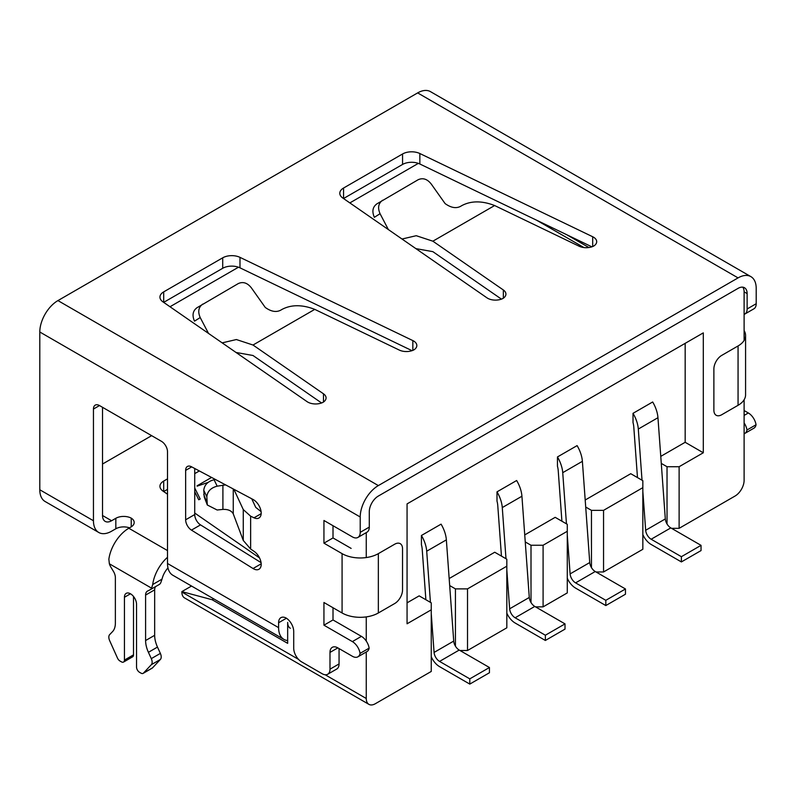 <?xml version="1.0" encoding="UTF-8"?>
<svg xmlns="http://www.w3.org/2000/svg" width="796" height="796" viewBox="0 0 796 796"><rect width="100%" height="100%" fill="white"/><g stroke="black" fill="none" stroke-linecap="round" stroke-linejoin="round"><path stroke-width="1.19" d="M585.707 507.032L591.458 510.355L603.547 510.355L603.547 571.966L642.84 549.28L642.84 480.685L630.75 473.7L585.199 500.007M603.547 510.355L642.84 487.659M525.251 541.937L531.002 545.25L543.091 545.25L543.091 606.87L567.279 592.911L567.279 524.315L555.18 517.33L524.743 534.912M543.091 545.25L567.279 531.29M449.68 585.567L455.431 588.881L467.521 588.881L467.521 650.501L506.823 627.815L506.823 559.22L494.734 552.235L449.173 578.543M467.521 588.881L506.823 566.195M290.321 628.273A12.826 7.403 120 0 1 287.664 622.402L287.664 643.347L212.094 599.716L181.866 591.617L191.528 586.035M366.26 651.984L366.26 698.49A12.826 7.403 120 0 0 368.916 704.361L184.523 597.905A12.826 7.403 -60 0 1 181.866 592.035L181.866 591.617M661.277 463.401L667.028 466.725L679.117 466.725L703.296 452.765L703.296 332.877L407.064 503.898L407.064 623.785L431.253 609.826L431.253 602.841L419.164 595.866L407.064 602.841M679.117 466.725L679.117 528.335L735.036 496.047A12.826 7.403 120 0 0 744.111 480.346L744.111 399.761M744.111 340.429L744.111 291.863A12.826 7.403 120 0 0 742.787 287.177M366.26 532.614L366.26 557.558M366.26 616.9L366.26 641.078M368.916 704.361A12.826 7.403 120 0 0 375.334 703.724L431.253 671.446L431.253 609.826M679.117 528.335L671.565 528.335M603.547 571.966L595.995 571.966M543.091 606.87L535.539 606.87M467.521 650.501L459.969 650.501M213.656 598.811L212.094 599.716M418.338 163.369L349.852 202.91M238.482 267.207L169.996 306.749M660.77 456.377L685.167 442.287L685.167 343.345M685.167 442.287L703.296 452.765M667.028 523.977L667.028 466.725M591.458 567.618L591.458 510.355M531.002 602.522L531.002 545.25M455.431 646.153L455.431 588.881M431.253 656.75A14.199 8.199 -120 0 0 439.561 666.64L469.789 684.092L489.44 672.749L489.44 667.516L459.212 650.063A7.791 4.497 -120 0 1 453.72 641.088L446.357 539.867A24.387 14.079 60 0 0 441.074 524.146L421.422 535.489L421.422 544.743A17.97 10.378 60 0 1 422.188 549.061L425.88 599.746M506.823 613.119A14.199 8.199 -120 0 0 515.131 623.009L545.36 640.462L565.011 629.119L565.011 623.885L534.783 606.433A7.791 4.497 -120 0 1 529.29 597.458L521.927 496.236A24.387 14.079 60 0 0 516.644 480.515L496.993 491.858L496.993 501.112A17.97 10.378 60 0 1 497.759 505.43L501.45 556.115M567.279 578.224A14.199 8.199 -120 0 0 575.588 588.105L605.816 605.557L625.467 594.214L625.467 588.98L595.239 571.528A7.791 4.497 -120 0 1 589.746 562.553L582.383 461.332A24.387 14.079 60 0 0 577.1 445.611L557.449 456.954L557.449 466.207A17.97 10.378 60 0 1 558.215 470.526L561.906 521.211M642.84 534.584A14.199 8.199 -120 0 0 651.158 544.474L681.386 561.926L701.037 550.583L701.037 545.35L670.809 527.897A7.791 4.497 -120 0 1 665.317 518.922L657.954 417.701A24.387 14.079 60 0 0 652.67 401.98L633.019 413.323L633.019 422.577A17.97 10.378 60 0 1 633.785 426.895L637.477 477.58M701.037 545.35L681.386 556.693L681.386 561.926M642.84 491.421L645.675 530.275A7.791 4.497 -120 0 0 651.158 539.24L681.386 556.693M633.019 413.323A24.387 14.079 60 0 1 638.302 429.044L642.024 480.217M625.467 588.98L605.816 600.323L605.816 605.557M567.279 535.081L570.105 573.896A7.791 4.497 -120 0 0 575.588 582.871L605.816 600.323M557.449 456.954A24.387 14.079 60 0 1 562.732 472.675L566.453 523.838M565.011 623.885L545.36 635.228L545.36 640.462M506.823 569.986L509.649 608.801A7.791 4.497 -120 0 0 515.131 617.776L545.36 635.228M496.993 491.858A24.387 14.079 60 0 1 502.276 507.579L505.997 558.742M489.44 667.516L469.789 678.859L469.789 684.092M431.253 613.617L434.079 652.431A7.791 4.497 -120 0 0 439.561 661.406L469.789 678.859M421.422 535.489A24.387 14.079 60 0 1 426.706 551.21L430.427 602.373M261.068 562.633L200.522 524.882A8.547 4.935 -120 0 1 194.721 514.554L185.647 519.798L185.647 470.386A8.547 4.935 -120 0 1 187.418 466.466A8.547 4.935 -120 0 1 191.458 466.755L253.048 499.47A11.114 6.418 60 0 1 253.357 499.649A11.114 6.418 60 0 1 261.217 513.092A11.114 6.418 60 0 1 258.919 518.007A11.114 6.418 60 0 1 254.014 517.808L261.188 513.659M233.865 489.281L243.268 509.569L250.641 516.186L254.014 517.808M251.745 498.784L255.735 507.39L261.098 511.619M225.616 484.903L217.159 486.177C210.89 487.819 207.448 491.331 206.831 496.734L207.308 504.992L204.244 497.052L203.766 490.286C204.383 484.893 207.826 481.371 214.094 479.739L215.437 479.5M207.308 504.992L217.159 510.007L222.91 509.4C228.064 509.211 231.517 510.694 233.258 513.848L243.268 540.444L250.641 549.041L254.014 551.31A11.114 6.418 60 0 1 261.217 564.344A11.114 6.418 60 0 1 258.919 569.269A11.114 6.418 60 0 1 253.048 568.523L191.458 530.116A8.547 4.935 -120 0 1 185.647 519.798M194.721 514.554L194.721 468.496M744.111 314.37A11.114 6.418 -120 0 0 744.827 314.052A11.114 6.418 -120 0 0 747.136 308.967L747.136 293.605A12.826 7.403 120 0 0 744.479 287.734A12.826 7.403 120 0 0 738.061 288.371L378.349 496.047A12.826 7.403 120 0 0 369.284 511.758L369.284 527.111A11.114 6.418 60 0 1 366.986 532.196L357.911 537.439A11.114 6.418 -120 0 0 360.22 532.345L369.284 527.111M333.007 525.718L333.007 537.937L351.145 548.404M333.007 607.736L333.007 619.955L361.424 636.362A11.114 6.418 60 0 1 369.135 648.143A11.114 6.418 60 0 1 366.986 651.576L357.911 656.809A11.114 6.418 -120 0 0 360.071 653.377A11.114 6.418 -120 0 0 352.359 641.596L361.424 636.362M339.056 648.581L339.056 663.934A11.114 6.418 60 0 1 336.758 669.028L327.683 674.262A11.114 6.418 -120 0 0 329.992 669.167L339.056 663.934M129.519 527.847A11.114 6.418 0 0 0 115.828 528.773L115.828 518.295L111.589 520.743A12.826 7.403 -60 0 1 105.181 521.38A12.826 7.403 -60 0 1 102.525 515.51L102.525 407.303M327.683 674.262A11.114 6.418 -120 0 1 322.131 673.715L301.575 661.844A11.114 6.418 -120 0 1 293.714 648.233L293.714 631.477A11.114 6.418 60 0 0 286.152 618.044A11.114 6.418 60 0 0 280.898 617.666A11.114 6.418 60 0 0 278.6 622.751L278.6 627.636A25.651 14.806 120 0 0 283.913 639.377A25.651 14.806 120 0 0 287.664 640.541M357.911 656.809A11.114 6.418 -120 0 1 352.359 656.262L337.842 647.884L329.992 652.422L329.992 669.167M394.677 603.547A11.114 6.418 120 0 0 402.537 589.935L402.537 548.752A11.114 6.418 120 0 0 400.229 543.668A11.114 6.418 120 0 0 394.677 544.215L378.349 553.638L378.349 612.98L394.677 603.547M333.007 619.955L323.942 625.188L323.942 602.502L342.081 612.98A25.651 14.806 0 0 0 378.349 612.98M333.007 537.937L323.942 543.17L342.081 553.638A25.651 14.806 0 0 0 378.349 553.638M360.071 653.377L369.135 648.143M323.942 625.188L352.359 641.596M329.992 652.422A11.114 6.418 60 0 1 332.29 647.327A11.114 6.418 60 0 1 337.842 647.884M323.942 543.17L323.942 520.485L352.359 536.882A11.114 6.418 -120 0 0 357.911 537.439M167.508 557.29A28.646 16.537 120 0 0 152.693 584.523L162.006 579.14L160.683 582.941A11.114 6.418 60 0 1 159.16 584.543A11.114 6.418 60 0 1 158.971 584.642M167.966 567.916A15.821 9.134 120 0 0 162.006 579.14M744.111 433.74A11.114 6.418 -120 0 0 744.827 433.422A11.114 6.418 -120 0 0 746.986 429.999A11.114 6.418 -120 0 0 744.111 422.925M744.111 410.537L748.34 412.975A11.114 6.418 60 0 1 756.051 424.756A11.114 6.418 60 0 1 753.902 428.188L744.827 433.422M746.986 429.999L756.051 424.756M738.061 345.962L721.743 355.384A11.114 6.418 120 0 0 713.883 368.996L713.883 410.189A11.114 6.418 120 0 0 716.181 415.273A11.114 6.418 120 0 0 721.743 414.726L738.061 405.303L738.061 345.962A25.651 14.806 180 0 0 745.573 335.494L745.573 394.826A25.651 14.806 180 0 1 738.061 405.303M744.111 330.559A25.651 14.806 180 0 1 745.573 335.494M747.136 308.967L756.2 303.724L756.2 288.371A25.651 14.806 120 0 0 750.887 276.63A25.651 14.806 120 0 0 738.061 277.894L378.349 485.58A25.651 14.806 120 0 0 360.22 516.992L360.22 532.345M756.2 303.724A11.114 6.418 60 0 1 753.902 308.818L744.827 314.052M323.136 402.269A11.114 6.418 180 0 1 307.754 402.079A11.114 6.418 180 0 1 307.077 401.652L162.921 301.853A12.826 7.403 180 0 1 159.946 297.107A12.826 7.403 180 0 1 163.707 291.873L222.711 257.814A12.826 7.403 180 0 1 239.984 257.357L412.835 340.589A11.114 6.418 180 0 1 416.835 345.514A11.114 6.418 180 0 1 413.91 349.862A11.114 6.418 180 0 1 399.274 350.061L314.768 309.375L253.009 345.026L323.484 393.811A11.114 6.418 180 0 1 326.061 397.92A11.114 6.418 180 0 1 323.136 402.269M412.02 350.668L239.984 267.834A12.826 7.403 0 0 0 222.711 268.282L163.707 302.351A12.826 7.403 0 0 0 163.668 302.371M321.564 402.955L253.009 355.504L236.024 352.459M591.876 246.83L419.84 163.996A12.826 7.403 0 0 0 402.567 164.444L343.564 198.512A12.826 7.403 0 0 0 343.524 198.532M501.42 299.117L432.865 251.655L415.88 248.621M196.801 307.833L238.293 283.565C243.118 281.416 247.506 282.888 251.456 287.963L265.247 307.435C271.565 311.962 277.078 312.659 281.784 309.535C291.087 304.53 302.082 304.47 314.768 309.375M202.761 304.072C198.502 307.176 197.657 311.664 200.204 317.544L194.503 321.156C191.945 315.276 192.791 310.788 197.05 307.684M419.84 153.519L592.692 236.75A11.114 6.418 180 0 1 596.692 241.676A11.114 6.418 180 0 1 593.766 246.014A11.114 6.418 180 0 1 579.13 246.223L494.624 205.537L432.865 241.188L503.341 289.973A11.114 6.418 180 0 1 505.918 294.082A11.114 6.418 180 0 1 502.992 298.43A11.114 6.418 180 0 1 487.61 298.241A11.114 6.418 180 0 1 486.933 297.813L342.777 198.015A12.826 7.403 180 0 1 339.802 193.269A12.826 7.403 180 0 1 343.564 188.035L402.567 153.976A12.826 7.403 180 0 1 419.84 153.519L419.84 163.996M750.887 276.63L430.477 91.639A25.651 14.806 120 0 0 417.651 92.903L57.939 300.59A25.651 14.806 120 0 0 39.8 332.002L39.8 489.769A25.651 14.806 120 0 0 45.113 501.51L98.764 532.484A25.651 14.806 -60 0 1 93.45 520.743L93.45 409.054A8.547 4.935 -120 0 1 95.222 405.134A8.547 4.935 -120 0 1 99.5 405.562L161.469 441.332A8.547 4.935 -120 0 1 167.508 451.81L167.508 563.498A25.651 14.806 120 0 0 172.822 575.239L283.913 639.377M376.657 203.995L418.149 179.727C422.975 177.578 427.362 179.05 431.313 184.125L445.103 203.587C451.422 208.124 456.934 208.821 461.64 205.696C470.943 200.691 481.938 200.632 494.624 205.537M382.617 200.234C378.359 203.338 377.513 207.826 380.06 213.706L374.359 217.318C371.802 211.438 372.647 206.95 376.906 203.846M432.865 241.188L416.238 235.706L402.02 239.019M388.368 229.576L380.06 213.706M115.828 528.773L111.589 531.211A25.651 14.806 -60 0 1 98.764 532.484M163.668 491.55A12.826 7.403 180 0 1 163.707 491.53L167.508 489.331M194.721 473.62L199.348 470.953M167.508 494.207L162.921 491.032A12.826 7.403 180 0 1 159.946 486.296A12.826 7.403 180 0 1 163.707 481.053L167.508 478.864M208.054 482.416L197.129 486.157M102.525 464.028L151.648 435.661M194.721 487.988L200.204 499.052L198.731 499.769L194.721 491.679M197.05 485.819L211.567 477.441M131.231 526.852L131.231 518.126A11.114 6.418 180 0 1 134.196 522.484A11.114 6.418 180 0 1 130.932 527.022L128.823 528.245A28.646 16.537 120 0 0 108.863 559.22L109.351 563.777A11.114 6.418 -120 0 0 111.062 567.458L113.45 571.409A8.547 4.935 -120 0 1 115.37 577.617L115.37 623.089A21.373 12.338 -120 0 1 112.554 631.606L109.679 634.601A6.408 3.701 60 0 0 109.649 640.631L117.49 658.093A4.279 2.468 60 0 0 119.967 661.008L121.42 661.844A4.279 2.468 60 0 0 123.549 662.053A4.279 2.468 60 0 0 124.435 660.103L124.435 597.269A8.547 4.935 -120 0 1 126.206 593.358A8.547 4.935 -120 0 1 132.793 595.647A8.547 4.935 -120 0 1 136.534 604.254L136.534 667.078A4.279 2.468 60 0 0 139.549 672.312L141.001 673.147A4.279 2.468 60 0 0 143.141 673.366A4.279 2.468 60 0 0 143.479 673.088L151.32 664.69A6.408 3.701 60 0 0 151.29 658.63L148.414 652.312A21.373 12.338 -120 0 1 145.598 640.541L145.598 595.07A8.547 4.935 -120 0 1 147.369 591.159A8.547 4.935 -120 0 1 147.519 591.07L149.907 589.886A11.114 6.418 -120 0 0 150.096 589.776A11.114 6.418 -120 0 0 151.618 588.184L152.693 584.523M259.526 557.906L194.721 513.042M253.009 345.026L236.382 339.544L222.164 342.857M208.512 333.415L200.204 317.544M115.828 518.295A11.114 6.418 180 0 1 131.231 518.126M155.668 586.553A8.547 4.935 -120 0 0 154.663 589.836L154.663 635.308A21.373 12.338 -120 0 0 157.479 647.078L160.364 653.397A6.408 3.701 60 0 1 160.384 659.456L152.543 667.854A4.279 2.468 60 0 1 152.205 668.133L143.141 673.366M133.509 596.463L133.509 654.859A4.279 2.468 60 0 1 132.624 656.819L123.549 662.053M181.866 592.035L298.55 659.396M325.146 674.759L366.26 698.49M583.975 247.576L536.484 220.154M670.809 527.897L651.158 539.24M665.317 518.922L645.675 530.275M657.954 417.701L638.302 429.044M595.239 571.528L575.588 582.871M589.746 562.553L570.105 573.896M582.383 461.332L562.732 472.675M534.783 606.433L515.131 617.776M529.29 597.458L509.649 608.801M521.927 496.236L502.276 507.579M459.212 650.063L439.561 661.406M453.72 641.088L434.079 652.431M446.357 539.867L426.706 551.21M214.094 479.739L217.159 486.177M253.048 568.523L261.197 563.817M200.522 524.882L191.458 530.116M191.697 466.884L185.647 470.386M203.766 494.435L206.831 502.385M206.831 496.734L203.766 490.286M222.91 485.152L222.91 509.4M250.641 516.186L250.641 549.041M243.268 509.569L243.268 540.444M233.258 488.963L233.258 513.848M342.081 553.638L342.081 612.98M744.111 291.863L747.136 293.605M744.111 415.422L748.34 412.975M592.692 246.521L592.692 236.75M57.939 300.59L378.349 485.58M417.651 92.903L738.061 277.894M402.567 153.976L402.567 164.444M343.564 188.035L343.564 198.512M163.707 481.053L163.707 491.53M503.341 298.192L503.341 289.973M412.835 350.359L412.835 340.589M239.984 257.357L239.984 267.834M222.711 257.814L222.711 268.282M286.441 618.223L278.6 622.751M323.484 402.03L323.484 393.811M163.707 291.873L163.707 302.351M102.525 515.51L111.589 520.743M167.508 550.583L128.823 528.245M39.8 332.002L360.22 516.992M39.8 489.769L93.45 520.743M167.508 563.498L278.6 627.636M151.618 588.184L109.351 563.777M99.5 405.562L93.45 409.054M154.663 589.836L145.598 595.07M154.663 635.308L145.598 640.541M160.384 659.456L151.32 664.69M160.364 653.397L151.29 658.63M157.479 647.078L148.414 652.312M133.509 654.859L124.435 660.103M130.484 593.776L124.435 597.269M152.543 667.854L143.479 673.088M566.653 234.681L588.891 247.526M150.096 589.776L159.16 584.543"/></g></svg>

